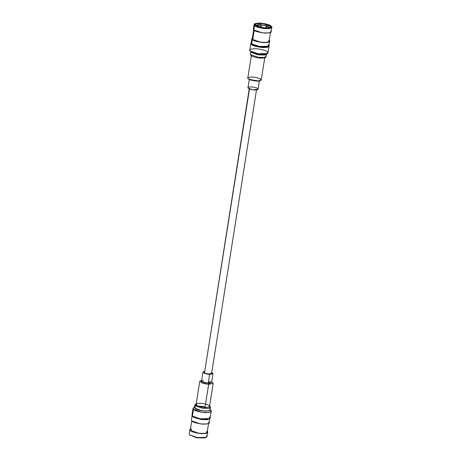 <?xml version="1.0" encoding="UTF-8"?>
<svg xmlns="http://www.w3.org/2000/svg" width="461" height="461" viewBox="0 0 461 461"><rect width="100%" height="100%" fill="white"/><g stroke="black" fill="none" stroke-linecap="round" stroke-linejoin="round"><path stroke-width="0.69" d="M268.809 26.957L269.08 27.827L268.809 26.957L267.19 26.018L269.195 27.418M209.738 409.005C211.363 410.175 209.732 410.855 204.851 411.045C198.991 410.296 195.666 409.362 194.888 408.233L194.882 406.827L193.505 407.755L193.511 409.38C194.409 410.688 198.265 411.777 205.07 412.647C210.729 412.422 212.619 411.633 210.74 410.273L211.219 411.27L208.919 412.503L202.258 412.37L193.511 409.38L193.026 408.388L194.479 407.334M205.07 406.988L204.621 406.879M204.183 406.781L203.203 406.59M202.742 406.51L201.751 406.366M201.296 406.314L200.322 406.222M199.89 406.193L198.991 406.164M195.879 404.101L194.859 404.931L194.473 407.374L194.888 408.233L195.274 405.789L194.859 404.931L195.274 405.789L194.888 408.233L202.431 410.809L208.17 410.924L210.153 409.858L210.544 407.415L208.556 408.481L202.823 408.365L195.274 405.789L202.823 408.365L208.556 408.481L210.544 407.415L209.646 405.668M210.13 406.556L210.544 407.415M195.274 405.789L196.196 405.023L196.219 403.75L196.196 405.023L195.274 405.789M209.461 405.709C210.913 406.758 209.455 407.368 205.099 407.536C199.861 406.867 196.893 406.032 196.196 405.023C196.893 406.032 199.861 406.867 205.099 407.536C209.455 407.368 210.913 406.758 209.461 405.709M209.369 405.916L209.657 406.003L208.983 407.005L209.311 407.017L208.384 407.34L202.437 407.236L197.129 405.64L195.885 404.441L196.657 403.738M202.955 372.067L201.572 380.798L204.315 382.503L208.222 383.154L209.605 374.424L211.755 372.5L212.999 373.664L209.605 374.424L205.698 373.773L202.955 372.067L204.5 371.353L204.09 373.18L209.605 374.424L208.222 383.154L208.654 384.341L204.995 407.443L208.649 407.276L209.605 406.792L209.53 406.325M196.253 404.043L196.622 405.328L198.432 406.216L204.978 407.512L208.654 384.341L211.703 381.864L213.184 383.327L208.654 384.341L208.222 383.154L211.616 382.394L212.999 373.664M200.679 403.294L202.004 403.404M202.051 403.41L203.405 403.6M203.451 403.611L204.782 403.876M206.113 404.228L207.22 404.608M207.254 404.62L208.176 405.035M208.205 405.046L208.902 405.473M208.919 405.484L209.357 405.905M196 404.735L196.288 404.816L196 404.735M196.674 403.732L197.337 403.502M197.36 403.496L198.253 403.34M198.282 403.335L199.371 403.271M199.406 403.271L200.639 403.294M193.026 408.388L191.96 415.102L192.444 416.099L201.198 419.084L207.853 419.216L210.158 417.983L211.219 411.27M192.444 416.099L193.511 409.38L192.22 415.851L192.663 416.381L199.538 419.003L209.68 418.617L199.532 418.807L192.444 416.099M209.674 416.986L209.68 418.617M209.369 417.245C211.19 418.559 209.363 419.326 203.871 419.545C197.279 418.697 193.539 417.643 192.663 416.381L192.346 416.001M268.314 27.833L268.976 27.965L268.314 27.833M269.034 27.239L269.31 28.156L269.034 27.239M266.746 26.093C268.089 26.669 268.648 27.205 268.423 27.695L269.08 27.827L268.423 27.695C268.648 27.205 268.089 26.669 266.746 26.093L265.905 28.248L266.746 26.093L267.19 26.018L266.746 26.093M260.661 27.36L261.03 24.704L266.907 26.093L261.03 24.704L266.769 25.856L261.243 24.911L261.168 27.222L265.484 28.086L266.325 25.931L265.484 28.086L261.133 27.464L261.03 24.704L260.661 27.36M264.833 25.476L266.406 25.92L264.833 25.476M256.65 25.332L257.307 25.464L256.65 25.332C257.221 24.836 258.506 24.617 260.5 24.675C258.506 24.617 257.221 24.836 256.65 25.332L256.506 25.407M257.307 25.464L260.719 24.882L257.307 25.464L257.486 26.34L257.307 25.464M259.969 27.187L260.644 27.193L260.719 24.882L260.644 27.193L259.969 27.187M256.483 25.828L256.547 25.47L256.483 25.828M257.445 26.369L257.203 25.597L256.547 25.47L257.203 25.597L257.445 26.369L257.203 25.597M253.014 39.784L253.008 40.124M255.826 25.338L263.075 27.816L268.59 27.925L270.498 26.899L270.094 26.075L262.845 23.603L257.336 23.494L255.429 24.514L255.826 25.338C254.265 24.214 255.832 23.557 260.523 23.373C266.158 24.093 269.351 24.998 270.094 26.075C271.656 27.205 270.088 27.856 265.403 28.04C259.768 27.32 256.575 26.421 255.826 25.338M271.085 26.127C272.866 27.412 271.08 28.156 265.738 28.369C259.324 27.545 255.688 26.519 254.835 25.286C255.688 26.519 259.324 27.545 265.738 28.369C271.08 28.156 272.866 27.412 271.085 26.127C270.238 24.894 266.602 23.868 260.183 23.05C254.841 23.263 253.06 24.007 254.835 25.286L254.829 23.753L264.401 23.574L271.085 26.127L271.529 26.652M254.835 25.286L254.53 25.545C255.406 26.813 259.163 27.873 265.79 28.72C271.304 28.501 273.143 27.735 271.31 26.41L271.777 27.378L269.535 28.582L263.052 28.455L254.53 25.545L254.835 25.286M254.829 23.753L254.53 25.545L254.057 24.571L254.691 23.857M254.057 24.571L253.36 28.98L253.832 29.948L254.53 25.545L253.832 29.948L262.355 32.858L268.838 32.985L271.08 31.786L271.777 27.378M270.613 30.818C272.445 32.137 270.607 32.91 265.092 33.129C258.465 32.282 254.708 31.221 253.832 29.948M253.7 29.815L252.317 38.563L252.761 39.479L254.265 29.971L252.761 39.479L260.84 42.239L266.988 42.36L269.115 41.219L270.498 32.477M269.236 40.459L269.576 41.294L267.334 42.498L260.851 42.366L252.323 39.456L251.856 38.488L252.438 37.796L252.323 39.456C253.204 40.729 256.956 41.79 263.583 42.637C269.097 42.418 270.941 41.646 269.103 40.326M268.671 40.303C270.405 41.559 268.665 42.285 263.433 42.493C257.152 41.692 253.596 40.683 252.761 39.479M251.856 38.488L251.164 42.838L251.637 43.807L252.323 39.456L251.637 43.807L260.16 46.717L266.642 46.849L268.884 45.645L269.576 41.294M251.648 43.858L258.54 46.647L268.423 46.261L258.54 46.446L251.648 43.858M268.417 44.677L268.423 46.261M251.631 44.077L260.206 46.987L266.654 47.091L268.803 45.875L266.654 47.091L260.206 46.987L251.631 44.077L251.17 43.08M268.112 44.93C269.887 46.215 268.1 46.959 262.764 47.172C256.345 46.348 252.709 45.322 251.856 44.089L251.545 43.72M268.89 45.622L269.04 46.221L266.735 47.454L260.079 47.322L251.326 44.331L250.842 43.34L251.17 42.815L251.326 44.331C252.23 45.639 256.08 46.728 262.885 47.598C268.55 47.374 270.44 46.584 268.556 45.224M250.842 43.34L249.781 50.053L250.26 51.05L259.013 54.035L265.674 54.168L267.974 52.934L269.04 46.221M251.066 52.11L250.041 50.808L251.066 52.11M250.26 51.05C248.381 49.69 250.271 48.901 255.93 48.676C262.735 49.546 266.591 50.635 267.489 51.943L267.495 53.568L257.347 53.758L250.26 51.05L251.262 52.318L257.371 54.652L266.118 54.49L267.495 53.568M266.521 53.983L264.441 55.026L258.696 54.882L250.928 51.897M265.726 55.533L266.141 56.392C265.265 57.055 267.299 58.167 259.958 58.126C248.554 56.305 251.084 54.721 250.456 53.908L250.87 54.761L258.419 57.337L264.153 57.452L266.141 56.392L264.153 57.452L258.419 57.337L250.87 54.761L250.456 53.908L250.847 51.465M251.712 51.943L251.833 52.231L251.712 51.943M251.354 55.654L247.816 77.995L248.168 78.727L254.616 80.929L259.514 81.027L261.208 80.116L264.747 57.775M249.649 79.482L258.517 81.13M249.378 79.494L250.554 80.058L257.964 81.234L259.261 81.061L249.378 79.494L248.168 78.727C246.785 77.725 248.174 77.143 252.346 76.981C257.353 77.621 260.188 78.422 260.857 79.384L259.261 81.061M249.384 78.929L248.001 87.659L248.266 88.212L253.101 89.86L258.045 89.25L259.428 80.519M257.78 88.702C258.817 89.451 257.774 89.889 254.651 90.01C250.893 89.532 248.767 88.933 248.266 88.212C247.229 87.463 248.272 87.025 251.395 86.899C255.152 87.383 257.278 87.982 257.78 88.702M249.245 88.823L204.54 372.69C204.713 373.957 214.031 374.441 211.415 373.041C214.031 374.441 204.713 373.957 204.54 372.69L249.487 88.927L204.655 371.975M210.447 381.264L208.222 383.154L202.759 381.933L203.036 380.089M201.653 380.273L201.428 382.745L208.654 384.341L203.451 383.477L199.792 381.207L201.653 380.273M198.829 406.902L198.968 406.279M199.872 406.297L200.097 406.925M207.3 431.508L207.64 432.343L205.399 433.547L198.916 433.415L190.387 430.505L189.92 429.537L190.502 428.845L190.387 430.505C191.269 431.778 195.02 432.839 201.647 433.686C207.162 433.467 209 432.695 207.168 431.375M206.47 431.127L206.735 431.352C208.47 432.608 206.724 433.334 201.497 433.542C195.216 432.741 191.661 431.732 190.825 430.528L191.401 428.742M189.92 429.537L189.223 433.945L189.69 434.913L198.213 437.823L204.701 437.95L206.943 436.751L207.64 432.343M189.702 434.965L196.599 437.748L206.476 437.368L196.593 437.547L189.702 434.965M206.47 435.778L206.476 437.368M206.309 437.466L196.876 437.8L189.598 434.821M191.764 420.864L190.381 429.612L190.825 430.528L198.904 433.288L205.053 433.409L207.179 432.268L208.562 423.526M208.677 421.867C210.51 423.186 208.666 423.959 203.157 424.178C196.53 423.331 192.773 422.27 191.897 420.997L200.42 423.907L206.903 424.034L209.144 422.835L209.836 418.484M192.116 415.678L191.424 420.029L191.897 420.997M209.83 418.507L207.536 419.694L201.048 419.545L192.583 416.646L192.11 415.701L192.583 416.646L201.048 419.545L207.536 419.694L209.83 418.507M192.888 416.392L192.583 416.646L192.888 416.392M266.274 27.308L265.841 27.176M210.959 410.515L209.934 409.212M196.253 403.548L194.859 404.931M266.141 56.392L266.527 53.949M211.605 373.439L256.5 89.97M199.792 381.207L196.132 404.309M213.184 383.327L209.525 406.429"/></g></svg>
